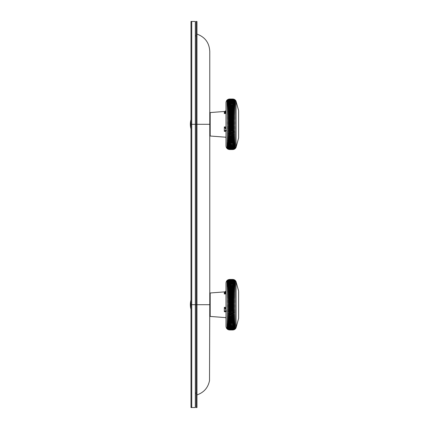 <?xml version="1.0" encoding="UTF-8"?>
<svg xmlns="http://www.w3.org/2000/svg" width="429" height="429" viewBox="0 0 429 429"><rect width="100%" height="100%" fill="white"/><g stroke="black" fill="none" stroke-linecap="round" stroke-linejoin="round"><path stroke-width="0.64" d="M209.765 316.184A13.53 13.53 0 0 0 210.189 316.436L210.189 292.986L225.734 291.795M225.997 311.77L224.329 311.717C225.193 310.853 225.745 310.51 225.997 310.693L225.997 310.714A0.45 0.418 175.3 0 0 225.997 310.719M225.997 309.883L224.329 307.336L225.997 307.379M225.997 293.87L224.329 293.988L225.997 291.393M225.997 292.696L224.329 293.988L224.329 292.176L225.997 291.103C225.745 292.047 225.193 292.406 224.329 292.176L225.198 292.111M235.371 312.762A5.411 1.807 180 0 1 232.743 312.988L232.743 313.567L229.606 313.567L229.606 312.988A5.411 1.807 180 0 1 226.979 312.762L229.606 313.567L229.606 313.958L232.743 313.958L232.743 313.567L235.371 312.762L229.606 312.317L229.606 311.754A5.411 1.539 180 0 1 226.979 311.561L229.606 312.317L229.606 312.714L232.743 312.714L232.743 312.988L226.979 312.762M235.371 311.561L232.743 311.449L232.743 312.317L235.371 311.561A5.411 1.539 180 0 1 232.743 311.754L229.606 311.754L229.606 311.449L232.743 311.449L232.743 311.046L229.606 311.046L229.606 310.499A5.411 1.266 180 0 1 226.979 310.344L229.606 311.046L229.606 311.449L226.979 311.561M235.371 310.344L232.743 310.167L232.743 311.046L235.371 310.344A5.411 1.266 180 0 1 232.743 310.499L229.606 310.499L229.606 310.167L232.743 310.167L232.743 309.754L229.606 309.754L229.606 309.229A5.411 0.987 180 0 1 226.979 309.105L229.606 309.754L229.606 310.167L226.979 310.344M235.371 309.105L232.743 308.869L232.743 309.754L235.371 309.105A5.411 0.987 180 0 1 232.743 309.229L229.606 309.229L229.606 308.869L232.743 308.869L232.743 308.456L229.606 308.456L229.606 307.947A5.411 0.708 180 0 1 226.979 307.861L229.606 308.456L229.606 308.869L226.979 309.105M235.371 307.861L232.743 307.561L232.743 308.456L235.371 307.861A5.411 0.708 180 0 1 232.743 307.947L229.606 307.947L229.606 307.561L232.743 307.561L232.743 307.143L229.606 307.143L229.606 306.655A5.411 0.424 180 0 1 226.979 306.601L229.606 307.143L229.606 307.561L226.979 307.861M235.371 306.601L232.743 306.242L232.743 307.143L235.371 306.601A5.411 0.424 180 0 1 232.743 306.655L229.606 306.655L229.606 306.242L232.743 306.242L232.743 305.823L229.606 305.823L229.606 305.362L226.979 305.341L229.606 305.823L229.606 306.242L226.979 306.601M235.371 305.341L232.743 304.922L232.743 305.823L235.371 305.341L229.606 305.362L229.606 304.922L232.743 304.922L232.743 304.499L229.606 304.499L229.606 304.059L226.979 304.081L229.606 304.499L229.606 304.922L226.979 305.341M235.371 304.081L232.743 303.598L232.743 304.499L235.371 304.081L229.606 304.059L229.606 303.598L232.743 303.598L232.743 303.18L229.606 303.18L229.606 302.767A5.411 0.424 180 0 0 226.979 302.815L229.606 303.18L229.606 303.598L226.979 304.081M235.371 302.815L232.743 302.279L232.743 303.18L235.371 302.815A5.411 0.424 180 0 0 232.743 302.767L229.606 302.767L229.606 302.279L232.743 302.279L232.743 301.86L229.606 301.86L229.606 301.474A5.411 0.708 180 0 0 226.979 301.56L229.606 301.86L229.606 302.279L226.979 302.815M235.371 301.56L232.743 300.965L232.743 301.86L235.371 301.56A5.411 0.708 180 0 0 232.743 301.474L229.606 301.474L229.606 300.965L232.743 300.965L232.743 300.552L229.606 300.552L229.606 300.193A5.411 0.987 180 0 0 226.979 300.316L229.606 300.552L229.606 300.965L226.979 301.56M235.371 300.316L232.743 299.662L232.743 300.552L235.371 300.316A5.411 0.987 180 0 0 232.743 300.193L229.606 300.193L229.606 299.662L232.743 299.662L232.743 299.254L229.606 299.254L229.606 298.922A5.411 1.266 180 0 0 226.979 299.077L229.606 299.254L229.606 299.662L226.979 300.316M235.371 299.077L232.743 298.375L232.743 299.254L235.371 299.077A5.411 1.266 180 0 0 232.743 298.922L229.606 298.922L229.606 298.375L232.743 298.375L232.743 297.973L229.606 297.973L229.606 297.667A5.411 1.539 180 0 0 226.979 297.86L229.606 297.973L229.606 298.375L226.979 299.077M235.371 297.86L232.743 297.104L232.743 297.973L235.371 297.86A5.411 1.539 180 0 0 232.743 297.667L229.606 297.667L229.606 297.104L232.743 297.104L232.743 296.707L229.606 296.707L229.606 296.428A5.411 1.807 180 0 0 226.979 296.659L229.606 296.707L229.606 297.104L226.979 297.86M235.371 296.659L232.743 295.854L232.743 296.707L235.371 296.659A5.411 1.807 180 0 0 232.743 296.428L229.606 296.428L229.606 295.854L232.743 295.854L232.743 295.463L229.606 295.216A5.411 2.07 180 0 0 226.979 295.479L229.606 295.463L229.606 295.854L226.979 296.659M235.371 295.479L232.743 294.626L232.743 295.463L235.371 295.479A5.411 2.07 180 0 0 232.743 295.216L229.606 295.216L229.606 294.626L232.743 294.626L232.743 294.246L229.606 294.031A5.411 2.333 180 0 0 226.979 294.326L229.606 294.246L229.606 294.626L226.979 295.479M235.371 294.326L232.743 293.431L232.743 294.246L235.371 294.326A5.411 2.333 180 0 0 232.743 294.031L229.606 294.031L229.606 293.431L232.743 293.431L232.743 293.055L229.606 292.873A5.411 2.585 180 0 0 226.979 293.2L229.606 293.055L229.606 293.431L226.979 294.326M235.371 293.2L232.743 292.262L232.743 293.055L235.371 293.2A5.411 2.585 180 0 0 232.743 292.873L229.606 292.873L229.606 292.262L232.743 292.262L232.743 291.897L229.606 291.752A5.411 2.826 180 0 0 226.979 292.106L229.606 291.897L229.606 292.262L226.979 293.2M235.371 292.106L232.743 291.13L232.743 291.897L235.371 292.106A5.411 2.826 180 0 0 232.743 291.752L229.606 291.752L229.606 291.13L232.743 291.13L232.743 290.776L229.606 290.664A5.411 3.067 180 0 0 226.979 291.05L229.606 290.776L229.606 291.13L226.979 292.106M235.371 291.05L232.743 290.036L232.743 290.776L235.371 291.05A5.411 3.067 180 0 0 232.743 290.664L229.606 290.664L229.606 290.036L232.743 290.036L232.743 289.693L229.606 289.613A5.411 3.293 180 0 0 226.979 290.025L229.606 289.693L229.606 290.036L226.979 291.05M235.371 290.025L232.743 288.98L232.743 289.693L235.371 290.025A5.411 3.293 180 0 0 232.743 289.613L229.606 289.613L229.606 288.98L232.743 288.98L232.743 288.653L229.606 288.599A5.411 3.518 180 0 0 226.979 289.044L229.606 288.653L229.606 288.98L226.979 290.025M235.371 289.044L232.743 287.966L232.743 288.653L235.371 289.044A5.411 3.518 180 0 0 232.743 288.599L229.606 288.599L229.606 287.966L232.743 287.966L232.743 287.655L229.606 287.655A5.411 3.727 180 0 0 227.901 287.827A5.411 3.727 180 0 0 227.858 287.838M232.743 283.644L232.743 284.154L235.371 284.829L232.743 283.413L229.606 283.413L226.979 284.829L229.606 284.154L226.979 285.575L229.606 284.947L226.979 286.368L229.606 285.8L226.979 287.21L229.606 286.701L229.606 287.001L226.979 288.106L229.606 287.655L229.606 287.001L232.743 287.001L232.743 286.701L229.606 286.701L229.606 286.079L232.743 286.079L232.743 285.8L229.606 285.8L229.606 285.215L232.743 285.215L229.606 284.947L229.606 284.4L232.743 284.4L229.606 284.154L229.606 283.644L233.596 283.746M229.606 282.942L232.743 282.942L229.606 282.732L229.606 282.298L232.743 282.298L229.606 282.11L229.606 281.719L232.743 281.719L229.606 281.553L229.606 281.204L232.743 281.204L229.606 281.054L229.606 280.754L232.743 280.754L229.606 280.625L232.743 280.368L229.606 280.26L232.743 280.046L229.606 279.794L232.743 279.729L229.606 279.611L232.743 279.569L229.606 279.499L232.743 279.477L229.606 279.451L232.743 279.451L229.606 279.451L226.979 280.598L229.606 279.477L226.979 280.663L229.606 279.569L226.979 280.797L229.606 279.729L226.979 280.99L229.606 279.96L226.979 281.252L229.606 280.26L226.979 281.58L229.606 280.625L226.979 281.971L229.606 281.054L226.979 282.421L229.606 281.553L226.979 282.936L229.606 282.11L226.979 283.51L229.606 282.732L226.979 284.143L229.606 283.413L229.606 282.942L228.164 283.258M233.596 329.863L229.606 329.971L232.743 329.944L229.606 329.922L232.743 329.853L229.606 329.81L232.743 329.692L229.606 329.622L232.743 329.461L229.606 329.37L232.743 329.161L229.606 329.054L232.743 328.796L229.606 328.668L229.606 328.367L232.743 328.367L229.606 328.217L229.606 327.869L232.743 327.869L229.606 327.697L229.606 327.311L232.743 327.311L229.606 327.118L229.606 326.689L232.743 326.689L229.606 326.48L229.606 326.008L232.743 326.008L229.606 325.777L229.606 325.268L232.743 325.268L229.606 325.021L229.606 324.474L232.743 324.474L229.606 324.206L229.606 323.622L232.743 323.622L232.743 323.343L229.606 323.343L229.606 322.721L232.743 322.721L232.743 322.42L229.606 322.42L229.606 321.782L232.743 321.766L226.979 321.316L229.606 322.42L229.606 322.721L226.979 322.206L229.606 323.343L229.606 323.622L226.979 323.053L229.606 324.206L226.979 323.847L229.606 325.021L226.979 324.592L229.606 325.777L226.979 325.279L229.606 326.48L226.979 325.911L229.606 327.118L226.979 326.485L229.606 327.697L226.979 326.995L229.606 328.217L226.979 327.45L229.606 328.668L226.979 327.842L229.606 329.054L226.979 328.169L229.606 329.37L226.979 328.432L229.606 329.853L226.979 328.759L229.606 329.944L226.979 328.823L229.606 329.971C227.413 329.756 226.212 328.555 225.997 326.362L225.997 283.06C226.212 280.866 227.413 279.665 229.606 279.451L228.754 279.558M234.491 321.584A5.411 3.727 180 0 1 234.448 321.594A5.411 3.727 180 0 1 232.743 321.782L232.743 322.42L235.371 321.316L232.743 321.766L232.743 321.455L229.606 321.455L229.606 320.817A5.411 3.518 180 0 1 226.979 320.377L229.606 321.455L229.606 321.766A5.411 3.727 180 0 1 227.901 321.594A5.411 3.727 180 0 1 227.847 321.584M235.371 320.377L232.743 320.769L232.743 321.455L235.371 320.377A5.411 3.518 180 0 1 232.743 320.817L229.606 320.817L232.743 320.769L232.743 320.442L229.606 320.442L229.606 319.809A5.411 3.293 180 0 1 226.979 319.396L229.606 320.442L229.606 320.769L226.979 320.377M235.371 319.396L232.743 319.728L232.743 320.442L235.371 319.396A5.411 3.293 180 0 1 232.743 319.809L229.606 319.809L232.743 319.728L232.743 319.385L229.606 319.385L229.606 318.758A5.411 3.067 180 0 1 226.979 318.372L229.606 319.385L229.606 319.728L226.979 319.396M235.371 318.372L232.743 318.645L232.743 319.385L235.371 318.372A5.411 3.067 180 0 1 232.743 318.758L229.606 318.758L232.743 318.645L232.743 318.291L229.606 318.291L229.606 317.669A5.411 2.826 180 0 1 226.979 317.315L229.606 318.291L229.606 318.645L226.979 318.372M235.371 317.315L232.743 317.519L232.743 318.291L235.371 317.315A5.411 2.826 180 0 1 232.743 317.669L229.606 317.669L232.743 317.519L232.743 317.16L229.606 317.16L229.606 316.543A5.411 2.585 180 0 1 226.979 316.221L229.606 317.16L229.606 317.519L226.979 317.315M235.371 316.221L232.743 316.366L232.743 317.16L235.371 316.221A5.411 2.585 180 0 1 232.743 316.543L229.606 316.543L232.743 316.366L232.743 315.991L229.606 315.991L229.606 315.39A5.411 2.333 180 0 1 226.979 315.095L229.606 315.991L229.606 316.366L226.979 316.221M235.371 315.095A5.411 2.333 180 0 1 232.743 315.39L232.743 315.991L235.371 315.095L232.743 315.176L232.743 314.789L235.371 313.942L229.606 314.2A5.411 2.07 180 0 1 226.979 313.942L229.606 314.789L229.606 313.958L226.979 313.942M235.371 322.206L232.743 322.721L232.743 323.343L235.371 322.206M235.371 323.053L232.743 323.622L232.743 324.206L235.371 323.053M235.371 323.847L232.743 324.474L232.743 325.021L235.371 323.847M235.371 324.592L232.743 325.268L232.743 325.777L235.371 324.592M235.371 325.279L232.743 326.008L232.743 326.48L235.371 325.279M235.371 325.911L232.743 326.689L232.743 327.118L235.371 325.911M235.371 326.485L232.743 327.311L232.743 327.697L235.371 326.485M235.371 326.995L232.743 327.869L232.743 328.217L235.371 326.995M235.371 327.45L232.743 328.367L232.743 328.668L235.371 327.45M235.371 327.842L232.743 329.054L235.371 327.842M235.371 328.169L232.743 329.37L235.371 328.169M235.371 328.432L232.743 329.622L235.371 328.432M235.371 328.625L232.743 329.81L235.371 328.625M235.371 328.759L232.743 329.922L235.371 328.759M235.371 328.823L232.743 329.971L235.371 328.823M234.186 327.381L233.805 327.531M234.186 326.801L233.333 327.07M234.186 326.163L232.743 326.48M234.186 325.466L232.743 325.777M233.328 282.352L233.596 282.411M234.373 281.172L234.668 281.349M234.668 280.014L235.371 280.598L232.743 279.451C234.293 279.52 235.398 280.255 236.068 281.655L236.068 327.761L238.615 318.323L238.615 291.554M232.743 279.451L235.371 280.598M235.371 280.663L232.743 279.499L235.371 280.663M235.371 280.797L232.743 279.611L235.371 280.797M235.371 280.99L232.743 279.794L235.371 280.99M235.371 281.252L232.743 280.046L235.371 281.252M235.371 281.58L232.743 280.368L235.371 281.58M235.371 281.971L232.743 280.754L232.743 281.054L235.371 281.971M235.371 282.421L232.743 281.204L232.743 281.553L235.371 282.421M235.371 282.936L232.743 281.719L232.743 282.11L235.371 282.936M235.371 283.51L232.743 282.298L232.743 282.732L235.371 283.51M235.371 284.143L232.743 282.942L232.743 283.413L235.371 284.143M235.371 285.575L232.743 284.4L232.743 284.947L235.371 285.575M235.371 286.368L232.743 285.215L232.743 285.8L235.371 286.368M235.371 287.21L232.743 286.079L232.743 286.701L235.371 287.21M235.371 288.106L232.743 287.001L232.743 287.639L235.371 288.106M235.371 313.942A5.411 2.07 180 0 1 232.743 314.2L232.743 314.789L229.606 314.789L229.606 315.176L232.743 315.39L226.979 315.095M234.502 287.838A5.411 3.727 180 0 0 234.448 287.827A5.411 3.727 180 0 0 232.743 287.639L229.606 287.639L229.606 287.966L226.979 289.044M226.984 280.99L227.408 280.582M228.164 282.041L228.544 281.891M228.164 282.62L229.016 282.352M227.676 329.408L226.979 328.823M225.997 283.076L225.997 286.808M225.997 312.468L225.997 315.701M225.734 317.626L225.997 318.372L225.756 317.626M224.753 292.181L225.348 292.09M226.448 311.105C226.115 310.859 225.413 311.063 224.329 311.717L224.329 307.336L225.997 308.767M196.959 394.921C203.861 392.53 208.049 387.757 209.524 380.598L209.765 304.708L196.959 304.708L196.959 21.45L196.235 21.45L196.235 304.708L196.959 304.708L196.959 407.55L196.235 407.55L196.235 304.708L191.725 304.708L191.725 21.45L195.334 21.45L195.334 407.55L191.725 407.55L191.725 304.708L191.725 407.55L191.002 407.55L191.002 21.45L191.725 21.45L191.725 304.708L191.002 304.708M190.374 304.708L191.002 309.347A17.321 17.321 0 0 1 191.002 300.075M209.765 135.768A13.53 13.53 0 0 0 210.189 136.014L210.189 112.564L225.734 111.374M225.997 131.349L224.329 131.301C225.193 130.432 225.745 130.089 225.997 130.271L225.997 130.293A0.45 0.418 175.3 0 0 225.997 130.298M225.997 129.413A0.45 0.418 175.3 0 0 225.997 129.44L224.329 126.914L225.997 126.963M225.997 113.454L224.329 113.572L225.997 110.977M225.997 112.275L224.329 113.572L224.329 111.755L225.997 110.682C225.745 111.626 225.193 111.985 224.329 111.755L225.198 111.69M235.371 132.341A5.411 1.807 180 0 1 232.743 132.572L232.743 133.146L229.606 133.146L229.606 132.572A5.411 1.807 180 0 1 226.979 132.341L229.606 133.146L229.606 133.537L232.743 133.537L232.743 133.146L235.371 132.341L229.606 131.896L229.606 131.333A5.411 1.539 180 0 1 226.979 131.14L229.606 131.896L229.606 132.293L232.743 132.293L232.743 132.572L226.979 132.341M235.371 131.14L232.743 131.027L232.743 131.896L235.371 131.14A5.411 1.539 180 0 1 232.743 131.333L229.606 131.333L229.606 131.027L232.743 131.027L232.743 130.625L229.606 130.625L229.606 130.078A5.411 1.266 180 0 1 226.979 129.923L229.606 130.625L229.606 131.027L226.979 131.14M235.371 129.923L232.743 129.746L232.743 130.625L235.371 129.923A5.411 1.266 180 0 1 232.743 130.078L229.606 130.078L229.606 129.746L232.743 129.746L232.743 129.338L229.606 129.338L229.606 128.807A5.411 0.987 180 0 1 226.979 128.684L229.606 129.338L229.606 129.746L226.979 129.923M235.371 128.684L232.743 128.448L232.743 129.338L235.371 128.684A5.411 0.987 180 0 1 232.743 128.807L229.606 128.807L229.606 128.448L232.743 128.448L232.743 128.035L229.606 128.035L229.606 127.526A5.411 0.708 180 0 1 226.979 127.44L229.606 128.035L229.606 128.448L226.979 128.684M235.371 127.44L232.743 127.14L232.743 128.035L235.371 127.44A5.411 0.708 180 0 1 232.743 127.526L229.606 127.526L229.606 127.14L232.743 127.14L232.743 126.721L229.606 126.721L229.606 126.233A5.411 0.424 180 0 1 226.979 126.185L229.606 126.721L229.606 127.14L226.979 127.44M235.371 126.185L232.743 125.82L232.743 126.721L235.371 126.185A5.411 0.424 180 0 1 232.743 126.233L229.606 126.233L229.606 125.82L232.743 125.82L232.743 125.402L229.606 125.402L229.606 124.941L226.979 124.919L229.606 125.402L229.606 125.82L226.979 126.185M235.371 124.919L232.743 124.501L232.743 125.402L235.371 124.919L229.606 124.941L229.606 124.501L232.743 124.501L232.743 124.078L229.606 124.078L229.606 123.638L226.979 123.659L229.606 124.078L229.606 124.501L226.979 124.919M235.371 123.659L232.743 123.177L232.743 124.078L235.371 123.659L229.606 123.638L229.606 123.177L232.743 123.177L232.743 122.758L229.606 122.758L229.606 122.345A5.411 0.424 180 0 0 226.979 122.399L229.606 122.758L229.606 123.177L226.979 123.659M235.371 122.399L232.743 121.857L232.743 122.758L235.371 122.399A5.411 0.424 180 0 0 232.743 122.345L229.606 122.345L229.606 121.857L232.743 121.857L232.743 121.439L229.606 121.439L229.606 121.053A5.411 0.708 180 0 0 226.979 121.139L229.606 121.439L229.606 121.857L226.979 122.399M235.371 121.139L232.743 120.544L232.743 121.439L235.371 121.139A5.411 0.708 180 0 0 232.743 121.053L229.606 121.053L229.606 120.544L232.743 120.544L232.743 120.131L229.606 120.131L229.606 119.771A5.411 0.987 180 0 0 226.979 119.895L229.606 120.131L229.606 120.544L226.979 121.139M235.371 119.895L232.743 119.246L232.743 120.131L235.371 119.895A5.411 0.987 180 0 0 232.743 119.771L229.606 119.771L229.606 119.246L232.743 119.246L232.743 118.833L229.606 118.833L229.606 118.501A5.411 1.266 180 0 0 226.979 118.656L229.606 118.833L229.606 119.246L226.979 119.895M235.371 118.656L232.743 117.954L232.743 118.833L235.371 118.656A5.411 1.266 180 0 0 232.743 118.501L229.606 118.501L229.606 117.954L232.743 117.954L232.743 117.551L229.606 117.551L229.606 117.246A5.411 1.539 180 0 0 226.979 117.439L229.606 117.551L229.606 117.954L226.979 118.656M235.371 117.439L232.743 116.683L232.743 117.551L235.371 117.439A5.411 1.539 180 0 0 232.743 117.246L229.606 117.246L229.606 116.683L232.743 116.683L232.743 116.286L229.606 116.286L229.606 116.012A5.411 1.807 180 0 0 226.979 116.238L229.606 116.286L229.606 116.683L226.979 117.439M235.371 116.238L232.743 115.433L232.743 116.286L235.371 116.238A5.411 1.807 180 0 0 232.743 116.012L229.606 116.012L229.606 115.433L232.743 115.433L232.743 115.042L229.606 114.8A5.411 2.07 180 0 0 226.979 115.058L229.606 115.042L229.606 115.433L226.979 116.238M235.371 115.058L232.743 114.211L232.743 115.042L235.371 115.058A5.411 2.07 180 0 0 232.743 114.8L229.606 114.8L229.606 114.211L232.743 114.211L232.743 113.824L229.606 113.61A5.411 2.333 180 0 0 226.979 113.905L229.606 113.824L229.606 114.211L226.979 115.058M235.371 113.905L232.743 113.009L232.743 113.824L235.371 113.905A5.411 2.333 180 0 0 232.743 113.61L229.606 113.61L229.606 113.009L232.743 113.009L232.743 112.634L229.606 112.457A5.411 2.585 180 0 0 226.979 112.779L229.606 112.634L229.606 113.009L226.979 113.905M235.371 112.779L232.743 111.84L232.743 112.634L235.371 112.779A5.411 2.585 180 0 0 232.743 112.457L229.606 112.457L229.606 111.84L232.743 111.84L232.743 111.481L229.606 111.331A5.411 2.826 180 0 0 226.979 111.685L229.606 111.481L229.606 111.84L226.979 112.779M235.371 111.685L232.743 110.709L232.743 111.481L235.371 111.685A5.411 2.826 180 0 0 232.743 111.331L229.606 111.331L229.606 110.709L232.743 110.709L232.743 110.355L229.606 110.242A5.411 3.067 180 0 0 226.979 110.628L229.606 110.355L229.606 110.709L226.979 111.685M235.371 110.628L232.743 109.615L232.743 110.355L235.371 110.628A5.411 3.067 180 0 0 232.743 110.242L229.606 110.242L229.606 109.615L232.743 109.615L232.743 109.272L229.606 109.191A5.411 3.293 180 0 0 226.979 109.604L229.606 109.272L229.606 109.615L226.979 110.628M235.371 109.604L232.743 108.558L232.743 109.272L235.371 109.604A5.411 3.293 180 0 0 232.743 109.191L229.606 109.191L229.606 108.558L232.743 108.558L232.743 108.231L229.606 108.183A5.411 3.518 180 0 0 226.979 108.623L229.606 108.231L229.606 108.558L226.979 109.604M235.371 108.623L232.743 107.545L232.743 108.231L235.371 108.623A5.411 3.518 180 0 0 232.743 108.183L229.606 108.183L229.606 107.545L232.743 107.545L232.743 107.234L229.606 107.234A5.411 3.727 180 0 0 227.901 107.406A5.411 3.727 180 0 0 227.858 107.416M232.743 103.223L232.743 103.732L235.371 104.408L232.743 102.992L229.606 102.992L226.979 104.408L229.606 103.732L226.979 105.153L229.606 104.526L226.979 105.947L229.606 105.378L226.979 106.794L229.606 106.279L229.606 106.58L226.979 107.684L229.606 107.234L229.606 106.58L232.743 106.58L232.743 106.279L229.606 106.279L229.606 105.657L232.743 105.657L232.743 105.378L229.606 105.378L229.606 104.794L232.743 104.794L229.606 104.526L229.606 103.979L232.743 103.979L229.606 103.732L229.606 103.223L233.596 103.325M229.606 102.52L232.743 102.52L229.606 102.311L229.606 101.882L232.743 101.882L229.606 101.689L229.606 101.303L232.743 101.303L229.606 101.131L229.606 100.783L232.743 100.783L229.606 100.633L229.606 100.332L232.743 100.332L229.606 100.204L232.743 99.946L229.606 99.839L232.743 99.63L229.606 99.378L232.743 99.308L229.606 99.19L232.743 99.147L229.606 99.078L232.743 99.056L229.606 99.029L232.743 99.029L229.606 99.029L226.979 100.177L229.606 99.056L226.979 100.241L229.606 99.147L226.979 100.375L229.606 99.308L226.979 100.568L229.606 99.539L226.979 100.831L229.606 99.839L226.979 101.158L229.606 100.204L226.979 101.55L229.606 100.633L226.979 102.005L229.606 101.131L226.979 102.515L229.606 101.689L226.979 103.089L229.606 102.311L226.979 103.721L229.606 102.992L229.606 102.52L228.164 102.837M233.596 149.442L229.606 149.549L232.743 149.523L229.606 149.501L232.743 149.431L229.606 149.389L232.743 149.271L229.606 149.206L232.743 149.04L229.606 148.954L232.743 148.74L229.606 148.632L232.743 148.375L229.606 148.246L229.606 147.946L232.743 147.946L229.606 147.796L229.606 147.447L232.743 147.447L229.606 147.281L229.606 146.89L232.743 146.89L229.606 146.702L229.606 146.268L232.743 146.268L229.606 146.058L229.606 145.587L232.743 145.587L229.606 145.356L229.606 144.846L232.743 144.846L229.606 144.6L229.606 144.053L232.743 144.053L229.606 143.785L229.606 143.2L232.743 143.2L232.743 142.921L229.606 142.921L229.606 142.299L232.743 142.299L232.743 141.999L229.606 141.999L229.606 141.361L232.743 141.345L226.979 140.894L229.606 141.999L229.606 142.299L226.979 141.79L229.606 142.921L229.606 143.2L226.979 142.632L229.606 143.785L226.979 143.425L229.606 144.6L226.979 144.171L229.606 145.356L226.979 144.857L229.606 146.058L226.979 145.49L229.606 146.702L226.979 146.064L229.606 147.281L226.979 146.579L229.606 147.796L226.979 147.029L229.606 148.246L226.979 147.42L229.606 148.632L226.979 147.748L229.606 148.954L226.979 148.01L229.606 149.431L226.979 148.337L229.606 149.523L226.979 148.402L229.606 149.549C227.413 149.335 226.212 148.134 225.997 145.94L225.997 102.638C226.212 100.445 227.413 99.244 229.606 99.029L228.754 99.137M234.491 141.162A5.411 3.727 180 0 1 234.448 141.173A5.411 3.727 180 0 1 232.743 141.361L232.743 141.999L235.371 140.894L232.743 141.345L232.743 141.034L229.606 141.034L229.606 140.401A5.411 3.518 180 0 1 226.979 139.956L229.606 141.034L229.606 141.345A5.411 3.727 180 0 1 227.901 141.173A5.411 3.727 180 0 1 227.847 141.162M235.371 139.956L232.743 140.347L232.743 141.034L235.371 139.956A5.411 3.518 180 0 1 232.743 140.401L229.606 140.401L232.743 140.347L232.743 140.02L229.606 140.02L229.606 139.387A5.411 3.293 180 0 1 226.979 138.975L229.606 140.02L229.606 140.347L226.979 139.956M235.371 138.975L232.743 139.307L232.743 140.02L235.371 138.975A5.411 3.293 180 0 1 232.743 139.387L229.606 139.387L232.743 139.307L232.743 138.964L229.606 138.964L229.606 138.336A5.411 3.067 180 0 1 226.979 137.95L229.606 138.964L229.606 139.307L226.979 138.975M235.371 137.95L232.743 138.224L232.743 138.964L235.371 137.95A5.411 3.067 180 0 1 232.743 138.336L229.606 138.336L232.743 138.224L232.743 137.87L229.606 137.87L229.606 137.248A5.411 2.826 180 0 1 226.979 136.894L229.606 137.87L229.606 138.224L226.979 137.95M235.371 136.894L232.743 137.103L232.743 137.87L235.371 136.894A5.411 2.826 180 0 1 232.743 137.248L229.606 137.248L232.743 137.103L232.743 136.738L229.606 136.738L229.606 136.127A5.411 2.585 180 0 1 226.979 135.8L229.606 136.738L229.606 137.103L226.979 136.894M235.371 135.8L232.743 135.945L232.743 136.738L235.371 135.8A5.411 2.585 180 0 1 232.743 136.127L229.606 136.127L232.743 135.945L232.743 135.569L229.606 135.569L229.606 134.969A5.411 2.333 180 0 1 226.979 134.674L229.606 135.569L229.606 135.945L226.979 135.8M235.371 134.674A5.411 2.333 180 0 1 232.743 134.969L232.743 135.569L235.371 134.674L232.743 134.754L232.743 134.374L235.371 133.521L229.606 133.784A5.411 2.07 180 0 1 226.979 133.521L229.606 134.374L229.606 133.537L226.979 133.521M235.371 141.79L232.743 142.299L232.743 142.921L235.371 141.79M235.371 142.632L232.743 143.2L232.743 143.785L235.371 142.632M235.371 143.425L232.743 144.053L232.743 144.6L235.371 143.425M235.371 144.171L232.743 144.846L232.743 145.356L235.371 144.171M235.371 144.857L232.743 145.587L232.743 146.058L235.371 144.857M235.371 145.49L232.743 146.268L232.743 146.702L235.371 145.49M235.371 146.064L232.743 146.89L232.743 147.281L235.371 146.064M235.371 146.579L232.743 147.447L232.743 147.796L235.371 146.579M235.371 147.029L232.743 147.946L232.743 148.246L235.371 147.029M235.371 147.42L232.743 148.632L235.371 147.42M235.371 147.748L232.743 148.954L235.371 147.748M235.371 148.01L232.743 149.206L235.371 148.01M235.371 148.203L232.743 149.389L235.371 148.203M235.371 148.337L232.743 149.501L235.371 148.337M235.371 148.402L232.743 149.549L235.371 148.402M234.186 146.959L233.805 147.109M234.186 146.38L233.333 146.648M234.186 145.742L232.743 146.058M233.328 101.93L233.596 101.989M234.668 99.592L235.371 100.177L232.743 99.029C234.293 99.099 235.398 99.834 236.068 101.239L236.068 147.345L238.615 137.907L238.615 111.132M232.743 99.029L235.371 100.177M235.371 100.241L232.743 99.078L235.371 100.241M235.371 100.375L232.743 99.19L235.371 100.375M235.371 100.568L232.743 99.378L235.371 100.568M235.371 100.831L232.743 99.63L235.371 100.831M235.371 101.158L232.743 99.946L235.371 101.158M235.371 101.55L232.743 100.332L232.743 100.633L235.371 101.55M235.371 102.005L232.743 100.783L232.743 101.131L235.371 102.005M235.371 102.515L232.743 101.303L232.743 101.689L235.371 102.515M235.371 103.089L232.743 101.882L232.743 102.311L235.371 103.089M235.371 103.721L232.743 102.52L232.743 102.992L235.371 103.721M235.371 105.153L232.743 103.979L232.743 104.526L235.371 105.153M235.371 105.947L232.743 104.794L232.743 105.378L235.371 105.947M235.371 106.794L232.743 105.657L232.743 106.279L235.371 106.794M235.371 107.684L232.743 106.58L232.743 107.218L235.371 107.684M235.371 133.521A5.411 2.07 180 0 1 232.743 133.784L232.743 134.374L229.606 134.374L229.606 134.754L232.743 134.969L226.979 134.674M234.502 107.416A5.411 3.727 180 0 0 234.448 107.406A5.411 3.727 180 0 0 232.743 107.218L229.606 107.218L229.606 107.545L226.979 108.623M228.164 101.619L228.544 101.469M228.164 102.199L229.016 101.93M227.676 148.986L226.979 148.402M225.734 137.205L225.997 137.95L225.756 137.205M224.753 111.76L225.348 111.669M226.448 130.684C226.115 130.437 225.413 130.641 224.329 131.301L224.329 126.914L225.997 128.351M236.068 327.761C235.398 329.166 234.293 329.901 232.743 329.971L229.606 329.971M191.002 124.292L209.765 124.292L209.765 51.346C209.282 42.782 205.014 37.028 196.959 34.079M236.068 147.345C235.398 148.745 234.293 149.48 232.743 149.549L229.606 149.549M210.189 316.436L225.997 317.642M238.615 317.868L238.626 304.708M238.615 291.093L236.068 281.655M210.189 292.986A13.53 13.53 0 0 0 209.765 293.232M195.334 393.382L196.235 392.841M195.334 35.618L196.235 36.159M209.765 304.708L209.765 124.292M191.002 119.653A17.321 17.321 0 0 0 191.002 128.925M210.189 136.014L225.997 137.226M238.615 137.446L238.626 124.292M238.615 110.677L236.068 101.239M210.189 112.564A13.53 13.53 0 0 0 209.765 112.816"/></g></svg>
